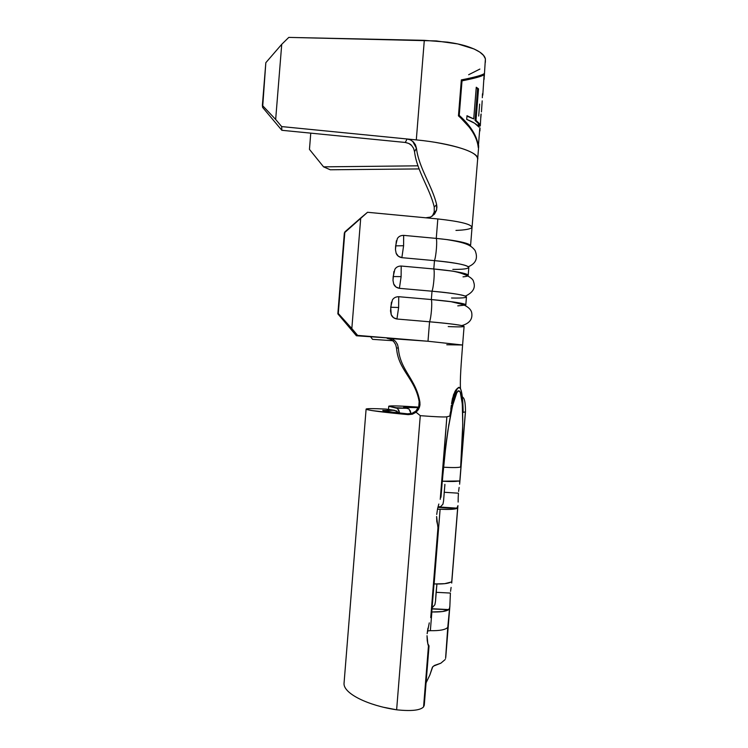 <?xml version="1.0" encoding="UTF-8"?>
<svg xmlns="http://www.w3.org/2000/svg" width="748" height="748" viewBox="0 0 748 748"><rect width="100%" height="100%" fill="white"/><g stroke="black" fill="none" stroke-linecap="round" stroke-linejoin="round"><path stroke-width="1.12" d="M463.012 276.854C466.088 276.573 467.809 276.143 468.173 275.563L468.818 267.532C468.295 265.194 456.841 262.894 434.476 260.631L433.803 268.971L401.19 266.036C398.235 266.064 396.131 267.158 394.869 269.308L393.177 276.554L401.124 276.62L401.19 266.036L433.803 268.971L434.476 260.631L401.863 257.667L398.413 256.293L396.131 253.245M457.767 305.867L465.808 305.006L466.453 296.975C465.873 295.264 454.401 293.338 432.017 291.206L431.344 299.546L398.721 296.704C395.767 296.75 393.663 297.844 392.401 299.995L390.708 307.241L398.637 307.503L398.721 296.704L431.344 299.546L432.017 291.206L399.395 288.335L395.944 286.98L393.663 283.931M471.997 227.383C471.362 224.204 459.973 221.389 437.823 218.94L436.262 238.397L403.658 235.368C400.704 235.396 398.6 236.48 397.338 238.621L395.645 245.858L403.602 245.737L403.658 235.368L436.262 238.397L437.823 218.94L367.53 212.282L360.732 217.986L351.831 328.559L357.619 335.394L427.996 341.256L429.558 321.79L396.926 319.013L393.476 317.657L391.223 314.684L390.512 311L391.438 302.155M440.114 509.238L437.468 509.257L440.114 509.238L434.121 583.954C442.601 584.188 448.146 583.59 450.735 582.159L444.658 583.683L434.121 583.954L440.114 509.238L450.623 509.36L456.645 508.546C454.101 509.397 448.594 509.631 440.114 509.238M437.973 527.836L438.478 528.537L437.954 527.751L430.736 617.633L438.309 528.649L430.736 617.633L437.954 527.751L436.608 516.494L436.795 521.403L438.468 528.518M437.898 507.359L456.645 508.546L437.898 507.359M463.04 409.539L463.171 412.41L465.378 411.811L459.749 481.983L458.861 480.955L442.367 481.226C450.838 481.675 456.336 481.581 458.861 480.955L459.749 481.983L465.378 411.811L463.171 412.41L461.927 393.972L460.665 389.007L459.02 387.342L457.028 389.194L454.765 394.682L449.791 416.038L446.865 416.823L440.235 499.355L443.751 463.367L447.874 430.558L452.531 405.697L456.888 392.55L458.739 390.821L460.282 392.27L462.292 403.845L462.75 424.827L460.646 466.892C459.122 467.659 453.41 467.762 443.499 467.22C453.41 467.762 459.122 467.659 460.646 466.892C463.919 426.416 463.358 390.765 458.739 390.821C454.195 390.101 446.014 432.335 442.143 480.964L440.871 497.383M444.892 484.339L443.573 500.833L444.892 484.339M442.947 504.152L443.573 500.833L442.947 504.152L440.768 506.564L438.001 506.966L440.768 506.564L442.947 504.152M436.841 584.646L435.514 601.149L436.103 592.304L450.399 593.061L449.866 605.964L450.399 593.061L436.103 592.304L436.841 584.646M443.452 467.696L442.367 481.226L443.452 467.696M448.922 424.032L445.789 446.416L442.32 480.506M432.026 608.732L448.735 609.583L449.268 608.582L448.519 609.77L432.017 608.928L448.519 609.77L442.414 611.555L431.867 611.976L430.362 630.667C439.712 630.863 445.509 629.76 447.762 627.366L449.735 606.693L445.733 657.361M451.109 587.414L450.558 591.378L451.109 587.414M451.67 582.542L457.804 506.125L451.67 582.542M458.15 502.076L458.197 497.794L458.15 502.076M458.421 493.194L458.197 497.794L458.421 493.194L444.134 492.259L458.421 493.194M459.132 487.425L458.58 491.501L459.132 487.425M459.749 481.983L459.646 484.19L459.749 481.983M427.95 628.133L427.145 633.668L429.268 622.869M427.23 640.438L427.033 635.688L427.856 643.991L427.23 640.438M428.454 646.038L427.856 643.991L428.454 646.038L423.574 706.879L428.454 646.038M440.815 497.532L446.865 416.823C444.097 417.197 435.233 416.814 420.273 415.664L396.627 709.805C411.363 711.339 420.339 710.357 423.574 706.879L427.323 667.207L424.275 705.177L423.574 706.879C420.339 710.357 411.363 711.339 396.627 709.805L384.061 707.365M438.814 504.04L437.524 509.023L438.814 504.04M436.72 514.465L437.524 509.023L436.72 514.465M448.735 609.592L448.519 609.77C445.911 611.415 440.357 612.154 431.867 611.976L430.362 630.667L427.454 630.975L430.362 630.667C439.712 630.863 445.509 629.76 447.762 627.366L445.584 658.408M428.006 644.009L429.043 645.917M457.804 506.125L456.645 508.546L457.804 506.125M434.869 604.777L435.514 601.149L434.869 604.777L432.101 607.834L434.869 604.777M450.735 582.159L451.409 581.935L450.735 582.159M432.316 216.125L434.251 211.955L434.242 207.074C430.053 188.795 416.804 170.881 414.532 151.657C416.804 170.881 430.053 188.795 434.242 207.074L436.636 204.662L436.654 209.627L434.523 214.096L430.614 217.051L425.799 217.799L367.53 212.282L344.361 232.88L337.844 313.842L344.361 232.88L338.292 313.487L344.865 231.889L360.732 217.986L351.831 328.559L357.619 335.394L356.403 335.768L337.844 313.842L338.292 313.487L351.831 328.559L338.292 313.487L337.844 313.842L356.403 335.768L388.754 337.984L392.391 338.994L395.44 341.256L397.487 344.426L398.338 347.951C399.881 370.4 416.15 378.815 419.909 402.228L419.385 407.557L416.094 412.242L420.273 415.664C435.233 416.814 444.097 417.197 446.865 416.823L449.791 416.038L450.352 412.644M401.19 266.036L401.124 276.62L393.177 276.554L392.981 280.313L393.906 271.468M403.658 235.368L403.602 245.737L395.645 245.858L395.449 249.617L396.375 240.781M462.591 345.071L464.087 326.427C463.461 325.343 451.951 323.8 429.558 321.79L427.996 341.256L462.423 344.987L446.771 344.763M398.721 296.704L398.637 307.503L396.926 319.013L429.558 321.79C431.203 317.676 432.4 302.781 431.344 299.546C449.473 301.201 460.712 302.79 465.078 304.296M392.981 280.313L393.691 283.988C394.589 286.334 396.487 287.784 399.395 288.335L401.124 276.62L399.395 288.335L432.017 291.206C433.681 286.821 434.878 271.926 433.803 268.971C450.848 270.589 461.871 272.366 466.892 274.292M395.449 249.617L396.16 253.301C397.057 255.648 398.955 257.097 401.863 257.667L403.602 245.737L401.863 257.667L434.476 260.631C436.159 255.975 437.356 241.08 436.262 238.397C452.718 240.024 463.592 241.997 468.903 244.306M472.053 227.242L470.52 246.157C470.885 244.063 463.321 241.903 447.809 239.697L436.262 238.397C437.356 241.08 436.159 255.975 434.476 260.631C470.081 263.745 480.244 269.645 452.821 269.411M369.428 408.642L366.23 408.95L367.137 409.624L372.252 410.615L408.202 414.635L407.641 413.831L411.98 413.354L415.851 411.12L418.777 406.557L419.151 401.498C415.103 378.497 398.198 370.26 396.534 348.063L395.683 344.613L393.635 341.481M419.161 401.554L419.909 402.228C416.15 378.815 399.881 370.4 398.338 347.951L396.534 348.063C398.198 370.26 415.103 378.497 419.151 401.498L419.909 402.228L419.955 405.126M393.7 341.556L390.643 339.293M390.736 339.34L387.109 338.32L388.754 337.984L392.391 338.994L395.44 341.256L397.487 344.426L398.338 347.951L396.534 348.063L395.683 344.613M451.334 405.285L450.81 409.352M459.113 387.342L456.514 389.156L454.999 391.4L452.428 398.665L451.558 403.649L453.587 394.561L456.514 389.156L459.188 387.352M462.423 344.987L427.996 341.256L387.109 338.32M392.822 340.714L372.56 339.349L392.822 340.714M370.728 336.955L372.56 339.349L370.728 336.955M404.042 406.239L395.832 405.912M388.726 406.211L396.15 407.725L407.707 408.296L403.574 407.38M404.705 407.183L407.866 407.174M398.74 409.998L399.61 413.018L397.562 408.427L388.764 406.276C389.334 405.547 399.273 405.827 418.581 407.108M410.128 410.484L411.035 413.616L409.006 408.978L403.593 407.436L418.356 407.651M344.174 681.727L344.061 683.064M408.202 414.635C382.602 412.251 368.577 410.437 366.099 409.203L344.015 683.616C343.734 693.723 368.259 705.616 396.627 709.805L420.273 415.664L416.094 412.242L412.363 414.214L408.202 414.635L407.641 413.831L391.784 412.12L382.836 410.334M388.595 410.11L394.505 410.315L386.323 409.1L376.338 408.698M366.099 409.203C365.978 408.464 372.719 408.427 386.323 409.1L396.571 410.951L398.544 412.905M407.641 413.831C392.466 412.354 384.182 411.241 382.789 410.484L394.505 410.315L398.329 412.587M432.746 666.749L429.82 675.07L426.061 682.868L429.82 675.07L432.456 667.104L434.597 665.383L440.843 663.196L445.182 659.53L440.843 663.196L433.429 666.131M449.81 415.907L449.791 416.038C452.035 403.883 454.158 395.524 456.149 390.952C457.206 388.577 458.159 387.371 459.02 387.342C461.507 387.875 462.89 396.234 463.171 412.41L462.778 406.828M467.874 275.844C469.454 274.507 463.994 272.889 451.493 271L433.803 268.971C434.878 271.926 433.681 286.821 432.017 291.206C466.986 294.198 477.86 298.658 451.54 298.003M464.919 305.38C467.715 304.632 463.741 303.473 452.979 301.911L431.344 299.546C432.4 302.781 431.203 317.676 429.558 321.79C462.619 324.557 475.176 327.596 452.185 326.726L448.23 326.567M398.637 307.503L390.708 307.241L391.223 314.684C392.12 317.021 394.018 318.461 396.926 319.013L398.637 307.503M412.69 141.325L416.458 148.31C418.786 167.87 432.335 186.084 436.636 204.662C432.335 186.084 418.786 167.87 416.458 148.31L414.532 151.657L413.579 148.3L411.587 145.467L408.791 143.457L405.294 142.466L407.062 138.978L281.659 126.58L275.666 119.456L281.734 44.31L288.784 37.4L424.303 40.345L416.299 139.895L407.08 138.978L410.474 139.913L413.373 141.933L415.449 144.813L416.458 148.31L414.523 151.601M434.242 207.074L436.636 204.662L436.916 207.131L436.439 210.44L434.523 214.096L430.614 217.051L425.799 217.799L437.823 218.94M472.007 227.364C470.782 229.019 465.434 230.038 455.953 230.421M477.626 159.548C480.534 152.76 452.998 143.392 416.299 139.895L281.659 126.58L281.846 130.292L405.276 142.457L407.08 138.978M417.945 165.822L323.566 166.851L330.27 169.777L419.086 168.926L330.27 169.777L323.566 166.851L309.457 149.385L310.766 133.144L309.457 149.385L323.566 166.851L417.945 165.822M435.364 142.363C464.199 147.534 478.281 153.275 477.617 159.595L478.645 146.842M484.283 76.539L485.396 58.83C484.283 54.155 478.047 49.957 466.696 46.236C461.535 44.609 455.13 43.244 447.482 42.14L424.303 40.345L416.299 139.895M458.449 115.865L461.338 79.905C474.541 77.306 482.17 75.211 484.208 73.622L484.115 79.335L484.208 73.622C482.17 75.211 474.541 77.306 461.338 79.905L462.329 79.69L461.338 79.914L458.449 115.865C470.586 126.608 477.196 137.183 478.271 147.599C477.196 137.183 470.586 126.608 458.449 115.865M478.729 145.767L478.271 147.599L478.729 145.767M485.368 62.336L485.396 58.83L483.517 55.371L479.73 52.051L474.082 48.975L457.748 43.926L436.224 40.925L288.784 37.4L281.734 44.31L265.83 62.692L281.734 44.31L275.666 119.456L262.38 105.412L265.83 62.692L262.632 107.432L281.846 130.292L405.276 142.457C408.614 143.205 410.68 144.177 411.512 145.393L411.662 145.533M468.641 74.735L479.879 69.078M419.843 405.855L418.478 409.474L416.094 412.242L412.363 414.214M415.851 411.12L418.777 406.557M275.666 119.456L262.38 105.412L262.632 107.432L281.846 130.292L281.659 126.58L275.666 119.456M397.272 408.202L407.707 408.296L396.178 407.735M387.184 409.231L386.323 409.1M462.068 80.84C474.176 78.344 481.198 76.287 483.133 74.66L484.124 74.688L483.133 74.66C481.198 76.287 474.176 78.344 462.068 80.84M458.524 115.529L461.292 81.008L462.021 80.849C474.728 78.325 482.095 76.277 484.124 74.688C482.095 76.277 474.728 78.325 462.021 80.849L461.292 81.008L458.524 115.529L459.244 115.388L462.021 80.849L459.244 115.388L458.524 115.529L469.024 126.898L458.524 115.529M478.15 146.533L478.355 146.543C477.271 136.323 470.903 125.944 459.244 115.388C470.903 125.944 477.271 136.323 478.355 146.543L478.15 146.533M478.355 146.543L479.777 128.469M482.787 95.146L484.124 74.688M475.99 120.363L479.356 123.588L479.066 127.151C477.252 124.533 473.129 121.952 466.705 119.381L466.995 115.725L473.718 118.913L476.261 87.245L478.524 88.853L475.99 120.363L478.524 88.853L476.261 87.245L473.718 118.913L466.995 115.725L466.705 119.381L474.625 123.252L479.066 127.151L479.356 123.588L475.99 120.363L475.045 120.391L475.99 120.363M482.488 93.781L482.329 97.708L482.488 93.781M481.45 111.901L482.198 100.858M480.31 126.01L480.945 114.407M480.038 127.917L479.917 130.956M480.861 117.473L481.142 113.977M479.646 104.094L478.692 116.052M466.967 116.146L473.718 118.913L466.967 116.146M476.214 87.881L478.524 88.853L477.579 88.89L475.045 120.391L478.374 123.57L479.356 123.588L478.374 123.57L478.168 126.047L478.374 123.57L475.045 120.391L477.579 88.89L476.214 87.881M442.302 480.786L441.04 496.522M462.301 396.749L463.62 398.095C464.854 400.002 465.471 404.546 465.48 411.699L459.786 482.638M445.761 657.352L449.885 605.974M451.717 583.066L457.935 505.62M436.823 585.385L436.739 586.516M444.78 486.34L444.873 485.134M431.615 613.874L438.45 528.743M462.582 345.174L461.217 363.603C460.684 371.541 460.076 381.097 460.478 388.614M427.332 667.235L429.006 646.403M388.502 409.427L388.764 406.276M427.267 667.983L424.275 705.177M456.149 390.952L455.298 390.877M448.987 270.645C460.946 271.935 473.213 277.19 473.549 281.734C475.812 287.671 473.11 292.449 465.452 296.068M445.658 239.416C466.434 242.679 470.931 245.204 475.045 250.44C478.196 258.051 475.999 263.464 468.444 266.69M450.586 301.594L463.031 304.576C468.547 306.979 471.474 309.924 471.801 313.384C472.568 319.424 469.276 323.482 461.909 325.558M472.082 226.934L477.617 159.595M420.011 404.388L419.273 403.789M434.055 212.722L436.439 210.44M457.15 508.154L438.365 506.957"/></g></svg>
